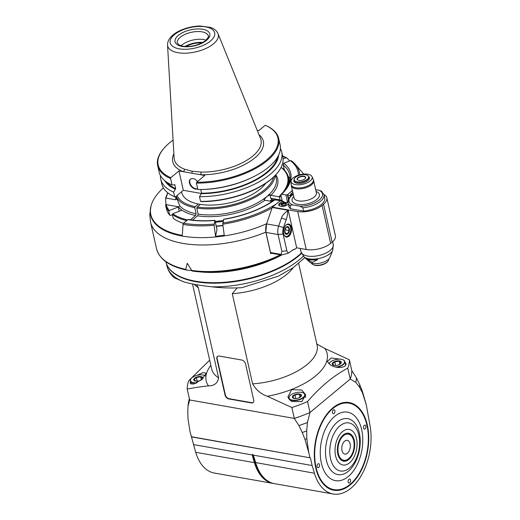 <?xml version="1.0" encoding="UTF-8"?>
<svg xmlns="http://www.w3.org/2000/svg" width="520" height="520" viewBox="0 0 520 520"><rect width="100%" height="100%" fill="white"/><g stroke="black" fill="none" stroke-linecap="round" stroke-linejoin="round"><path stroke-width="0.78" d="M286.332 204.022A2.542 1.177 -12.7 0 0 286.325 203.814A2.542 1.177 -12.7 0 0 284.492 203.106A2.542 1.177 -12.7 0 0 281.827 204.022A2.542 1.177 -12.7 0 0 281.359 204.932A2.542 1.177 -12.7 0 0 281.437 205.12M219.141 356.031L241.781 360.029A3.816 2.509 50.3 0 1 245.544 363.857L253.728 400.173A3.816 2.509 50.3 0 1 253.149 402.578A3.816 2.509 50.3 0 1 251.453 402.942L228.813 398.95A3.816 2.509 50.3 0 1 225.05 395.115L216.866 358.8A3.816 2.509 50.3 0 1 217.444 356.401A3.816 2.509 50.3 0 1 219.141 356.031M217.6 356.285A3.816 2.509 -129.7 0 0 217.159 358.56L225.342 394.869A3.816 2.509 -129.7 0 0 229.106 398.704L251.752 402.695A3.816 2.509 -129.7 0 0 253.286 402.447M237.055 288.041L232.278 293.67L252.603 383.864C256.132 389.968 261.047 394.101 267.345 396.266L291.863 407.524L294.32 418.425L189.67 399.971L187.213 389.064C195.845 387.426 202.93 386.366 208.468 385.879C214.279 385.853 217.659 383.182 218.614 377.871L198.289 287.677L196.658 284.726M188.045 406.022A85.846 39.65 167.3 0 1 188.065 405.594L187.798 410.319L188.045 406.022L189.67 399.971L294.32 418.425A82.667 38.181 -12.7 0 0 310.005 412.49A82.667 38.181 167.3 0 1 294.32 418.425L298.922 425.581L302.244 432.504L304.947 439.322L308.789 452.641L306.807 438.666A89.024 41.119 167.3 0 1 304.947 439.322M306.807 438.666L306.716 430.898L307.431 422.468L310.005 412.49L307.548 401.583C320.144 386.867 333.554 375.732 347.763 368.173A82.667 38.181 -12.7 0 0 349.362 359.756L324.851 348.498L316.843 344.012M291.863 407.524A82.667 38.181 -12.7 0 0 307.548 401.583M344.91 361.849L345.956 363.623L345.95 364.676L344.65 366.321L341.965 367.322L338.279 367.504L334.353 366.795L331.13 365.488L327.23 361.485L331.233 357.994L340.496 359.197M291.993 401.544L290.517 400.628L288.418 398.157L287.911 396.74L291.726 389.649L301.639 389.987L305.734 394.836L301.834 401.583L291.993 401.544M347.763 368.173L350.22 379.08A82.667 38.181 -12.7 0 0 351.819 370.656L349.362 359.756M359.749 384.735L356.421 377.812L351.819 370.656A82.667 38.181 167.3 0 1 350.22 379.08L310.005 412.49L350.22 379.08L355.778 382.304L359.463 387.082L362.349 392.522L366.294 404.872L362.453 391.553L359.749 384.735A87.757 40.534 167.3 0 1 359.463 387.082M303.336 256.165A75.036 34.658 167.3 0 1 299.442 259.675A75.036 34.658 167.3 0 1 211.647 286.786C221.689 288.008 231.784 288.301 241.924 287.671L278.356 276.185L293.384 267.553L304.831 257.601M211.647 286.786C200.609 285.617 191.367 283.985 183.911 281.892L174.057 277.68C170.372 274.313 167.973 270.322 166.868 265.707A75.036 34.658 167.3 0 0 183.911 281.892M209.671 360.165L188.812 380.647A82.667 38.181 -12.7 0 0 187.213 389.064M197.106 375.329L203.028 372.593L206.174 373.25L201.955 379.49L193.381 384.156L190.171 383.221L190.463 381.641M167.122 265.226A75.036 34.658 -12.7 0 0 223.464 282.841A75.036 34.658 -12.7 0 0 298.617 256.029A75.036 34.658 -12.7 0 0 301.555 253.442M270.66 201.233A49.602 22.906 -12.7 0 0 272.181 199.576M366.294 404.872L370.247 426.868A48.328 28.776 100 0 1 361.881 474.5A48.328 28.776 100 0 1 333.125 494A48.328 28.776 100 0 1 314.438 473.232L255.054 462.443A47.84 28.489 100 0 0 265.941 479.661M195.696 452.296L254.397 462.644L252.837 457.431L253.5 457.229L255.054 462.443L254.397 462.644A48.328 28.776 100 0 0 273.091 483.412L214.389 473.057A48.328 28.776 -80 0 1 195.696 452.296L190.053 431.697L187.967 418.691L187.798 410.319M273.091 483.412A48.328 28.776 100 0 0 273.761 483.516M193.394 444.581L252.33 454.974L252.837 457.431M252.33 454.974L252.356 454.46L252.928 454.565L252.356 454.46A15.75 9.38 -80 0 1 253.5 457.229L254.066 457.327A15.75 9.38 100 0 0 253.975 457.035M252.928 454.565L253.195 455.124L312.13 465.524L310.408 457.866L191.672 436.93M191.178 436.683L310.408 457.866M309.913 457.626L308.789 452.641M188.065 405.594A85.846 39.65 167.3 0 1 188.591 401.947L189.358 398.606M307.431 422.468A85.846 39.65 167.3 0 1 298.922 425.581M312.13 465.524L314.438 473.232M332.839 407.888A44.512 26.507 -80 0 1 366.945 423.404A44.512 26.507 -80 0 1 352.293 483.028A44.512 26.507 -80 0 1 316.986 472.426A44.512 26.507 -80 0 1 327.366 413.562A44.512 26.507 -80 0 1 332.839 407.888M306.716 430.898A87.757 40.534 167.3 0 1 302.244 432.504M356.421 377.812A85.846 39.65 167.3 0 1 355.778 382.304M362.453 391.553A89.024 41.119 167.3 0 1 362.349 392.522M253.195 455.124L255.736 462.885A48.328 28.776 -80 0 0 256.185 464.301A48.328 28.776 -80 0 0 274.43 483.646L333.125 494M254.033 457.21L255.625 462.54A47.84 28.489 -80 0 0 256.067 463.95L256.185 464.301M327.288 413.66A44.194 26.319 -80 0 1 332.651 408.122A44.194 26.319 -80 0 1 365.632 420.531A44.194 26.319 -80 0 1 365.671 420.641M355.401 478.875A44.194 26.319 -80 0 1 355.322 478.966A44.194 26.319 -80 0 1 349.888 484.601A44.194 26.319 -80 0 1 316.947 472.31M350.077 484.374A43.875 26.123 100 0 0 355.472 478.777A43.875 26.123 100 0 0 365.703 420.758A43.875 26.123 100 0 0 330.902 410.306A43.875 26.123 100 0 0 316.459 469.079A43.875 26.123 100 0 0 350.077 484.374M334.887 410.761A2.034 1.209 -80 0 1 334.607 412.854A2.034 1.209 -80 0 1 333.353 413.745A2.034 1.209 -80 0 1 332.514 411.535A2.034 1.209 -80 0 1 334.061 409.74A2.034 1.209 -80 0 1 334.887 410.761M319.481 464.718A2.034 1.209 -80 0 1 319.195 466.81A2.034 1.209 -80 0 1 317.947 467.701A2.034 1.209 -80 0 1 317.109 465.485A2.034 1.209 -80 0 1 318.65 463.691A2.034 1.209 -80 0 1 319.481 464.718M350.512 480.09A2.034 1.209 -80 0 1 350.226 482.183A2.034 1.209 -80 0 1 348.978 483.074A2.034 1.209 -80 0 1 348.14 480.857A2.034 1.209 -80 0 1 349.687 479.063A2.034 1.209 -80 0 1 350.512 480.09M365.924 426.134A2.034 1.209 -80 0 1 365.638 428.226A2.034 1.209 -80 0 1 364.39 429.117A2.034 1.209 -80 0 1 363.551 426.907A2.034 1.209 -80 0 1 365.099 425.113A2.034 1.209 -80 0 1 365.924 426.134M343.285 434.935A14.183 8.444 -80 0 1 348.51 433.238A14.183 8.444 -80 0 1 354.367 448.669A14.183 8.444 -80 0 1 343.584 461.168A14.183 8.444 -80 0 1 337.376 450.015A14.183 8.444 -80 0 1 343.285 434.935M301.418 253.117A74.529 34.424 167.3 0 1 191.074 280.404A74.529 34.424 167.3 0 1 181.123 277.036L180.499 276.75A75.166 34.716 167.3 0 1 165.841 261.703M190.222 270.374A75.166 34.716 -12.7 0 0 191.984 270.738M199.368 271.83A75.166 34.716 -12.7 0 0 281.625 255.028M301.392 253.039A75.166 34.716 167.3 0 1 294.574 258.609A75.166 34.716 167.3 0 1 190.541 280.15A75.166 34.716 167.3 0 1 180.499 276.75M303.498 397.15A8.014 3.699 167.3 0 1 293.072 400.205A8.014 3.699 167.3 0 1 289.829 395.863A8.014 3.699 167.3 0 1 303.173 392.853A8.014 3.699 167.3 0 1 303.498 397.15M294.418 398.515A4.66 2.151 -12.7 0 0 295.386 398.574A4.66 2.151 -12.7 0 0 299.312 397.69A4.66 2.151 -12.7 0 0 300.423 394.219A4.66 2.151 -12.7 0 0 293.507 395.382A4.66 2.151 -12.7 0 0 294.418 398.515M303.29 392.912A8.268 3.816 167.3 0 1 303.42 392.971A8.268 3.816 167.3 0 1 305.038 394.641A8.268 3.816 167.3 0 1 303.758 397.404A8.268 3.816 167.3 0 1 292.533 400.498A8.268 3.816 167.3 0 1 288.906 398.281A8.268 3.816 167.3 0 1 289.653 396.071A8.268 3.816 167.3 0 1 289.738 395.967M298.903 397.878L301.262 395.726L299.319 394.219L295.002 394.856L292.637 397.007L294.587 398.522L295.536 398.574M295.002 394.856L295.834 398.56M299.319 394.219L299.995 397.228M197.047 382.791A8.014 3.699 167.3 0 1 191.211 378.476A8.014 3.699 167.3 0 1 204.561 375.466A8.014 3.699 167.3 0 1 205.276 375.882M202.436 379.067A4.66 2.151 -12.7 0 0 200.453 376.538A4.66 2.151 -12.7 0 0 194.376 378.424A4.66 2.151 -12.7 0 0 195.806 381.128A4.66 2.151 -12.7 0 0 196.775 381.186A4.66 2.151 -12.7 0 0 200.701 380.302A4.66 2.151 -12.7 0 0 201.572 379.815M196.203 383.201A8.268 3.816 167.3 0 1 193.921 383.103A8.268 3.816 167.3 0 1 190.294 380.887A8.268 3.816 167.3 0 1 191.035 378.684A8.268 3.816 167.3 0 1 191.126 378.579M204.678 375.525A8.268 3.816 167.3 0 1 204.808 375.576A8.268 3.816 167.3 0 1 205.303 375.843M200.285 380.484L202.65 378.332L200.701 376.825L196.391 377.468L194.025 379.62L195.975 381.128L196.917 381.186M196.391 377.468L197.223 381.173M200.701 376.825L201.383 379.841M328.952 364.007A8.014 3.699 167.3 0 1 329.635 362.791A8.014 3.699 167.3 0 1 342.979 359.788A8.014 3.699 167.3 0 1 343.31 364.084A8.014 3.699 167.3 0 1 335.569 367.107M334.23 365.443A4.66 2.151 -12.7 0 0 335.192 365.508A4.66 2.151 -12.7 0 0 339.118 364.624A4.66 2.151 -12.7 0 0 340.236 361.147A4.66 2.151 -12.7 0 0 333.313 362.31A4.66 2.151 -12.7 0 0 334.23 365.443M328.868 363.935A8.268 3.816 167.3 0 1 329.459 362.999A8.268 3.816 167.3 0 1 329.55 362.895M343.103 359.84A8.268 3.816 167.3 0 1 343.226 359.899A8.268 3.816 167.3 0 1 344.844 361.575A8.268 3.816 167.3 0 1 343.564 364.332A8.268 3.816 167.3 0 1 336.629 367.309M338.709 364.806L341.075 362.654L339.125 361.147L334.809 361.79L332.442 363.935L334.393 365.45L335.341 365.501M334.809 361.79L335.647 365.495M339.125 361.147L339.807 364.163M341.998 450.574A6.994 4.167 -80 0 1 342.966 443.385A6.994 4.167 -80 0 1 347.262 440.317A6.994 4.167 -80 0 1 350.149 447.928A6.994 4.167 -80 0 1 344.832 454.09A6.994 4.167 -80 0 1 341.998 450.574M353.73 440.824A13.254 7.891 100 0 0 351.455 435.994A13.254 7.891 100 0 0 338.273 445.835A13.254 7.891 100 0 0 347.295 459.589A13.254 7.891 100 0 0 353.73 440.824M342.199 460.714A13.988 8.333 100 0 0 342.615 460.804A13.988 8.333 100 0 0 346.359 460.096L347.295 459.589M351.455 435.994L350.747 435.195A13.988 8.333 100 0 0 347.471 433.251A13.988 8.333 100 0 0 347.054 433.193M280.319 254.806A81.393 37.596 167.3 0 1 191.769 270.426L187.226 263.269L185.79 269.367A81.393 37.596 167.3 0 1 156.507 248.638L150.573 222.313A81.393 37.596 -12.7 0 0 265.824 232.122L266.578 223.763A79.729 36.822 167.3 0 1 184.203 236.386A79.729 36.822 167.3 0 1 151.041 205.953L149.754 214.708L150.573 222.313M271.264 253.208L270.686 253.689A81.393 37.596 -12.7 0 0 271.661 253.279M270.686 253.689L265.824 232.122M222.755 223.008A73.593 33.989 -12.7 0 0 276.244 203.996L279.533 201.272A1.274 0.585 -12.7 0 0 279.767 200.811A1.274 0.585 -12.7 0 0 279.26 200.48L274.502 199.836C260.904 209.358 243.984 215.813 223.743 219.193L222.775 224.205L224.237 235.216A79.443 36.693 -12.7 0 1 215.56 236.281L214.097 225.277L214.87 220.441A66.138 30.544 167.3 0 1 187.895 219.635A1.274 0.76 -80 0 1 188.364 219.479C196.306 220.864 205.14 221.136 214.858 220.285L214.87 220.441M187.895 219.635L183.573 223.223A1.274 0.76 100 0 0 183.047 224.412L182.286 235.391A79.443 36.693 167.3 0 1 151.197 205.394A79.443 36.693 167.3 0 1 163.377 187.869M269.132 216.495L266.578 223.763M292.442 190.645L290.927 191.802A73.593 33.989 -12.7 0 0 292.325 190.119M298.409 175.162A73.593 33.989 -12.7 0 0 290.401 160.667L283.764 163.241A1.274 0.585 -12.7 0 0 283.699 163.267A66.138 30.544 167.3 0 1 281.678 194.227L285.896 194.968A1.274 0.585 -12.7 0 0 287.638 194.532L290.927 191.802M290.401 160.667L291.584 160.901A74.743 34.522 -12.7 0 1 295.262 164.307L301.938 171.944A79.729 36.822 167.3 0 1 303.596 174.096M273.202 199.758A50.876 23.497 167.3 0 1 272.181 200.889A1.274 0.585 -12.7 0 0 272.031 201.26A1.274 0.585 -12.7 0 0 272.168 201.455M290.011 178.828A64.864 29.959 -12.7 0 0 288.106 176.196M284.089 168.701L283.257 169.026M216.931 229.502A1.274 0.585 167.3 0 1 216.989 229.619A1.274 0.585 167.3 0 1 216.989 229.749L215.56 236.281M283.082 158.919L285.909 157.827L287.099 158.054L282.594 155.876M287.099 158.054L289.666 160.953M275.256 257.927A75.036 34.658 167.3 0 1 212.03 272.175L209.495 272.181A80.763 37.297 -12.7 0 0 277.543 256.847L275.256 257.927M191.834 270.524L186.375 270.017L185.79 269.367M156.507 248.638C159.361 259.155 169.273 266.272 186.244 269.997L186.375 270.017M191.769 270.426L192.355 271.07A80.763 37.297 -12.7 0 0 209.495 272.181L192.355 271.07M282.236 201.006L280.911 195.15L281.678 194.227L281.073 194.376C288.204 187.272 291.096 180.687 289.75 174.629A64.864 29.959 -12.7 0 0 283.394 165.263L283.699 163.267M284.414 170.138L283.186 164.691L284.518 170.248M200.727 189.54L201.546 193.193A58.026 26.799 167.3 0 0 277.401 157.43M251.42 177.775L250.211 178.341A58.975 27.241 167.3 0 1 200.512 189.54L199.18 189.547A62.004 28.639 -12.7 0 0 251.42 177.775A62.004 28.639 -12.7 0 0 280.105 144.833L278.655 138.392A62.004 28.639 167.3 0 1 196.43 183.105L196.69 182.234A61.367 28.34 -12.7 0 0 266.286 160.29A61.367 28.34 -12.7 0 0 265.909 125.554A61.367 28.34 -12.7 0 0 265.258 125.268L258.765 130.663L257.225 130.39M196.43 183.105L197.886 189.54A62.004 28.639 -12.7 0 0 199.18 189.547M201.227 193.459L183.306 190.3L178.945 170.931L204.802 175.494L196.69 182.234M200.551 201.37L201.058 201.604A61.367 28.34 -12.7 0 0 276.764 173.719L277.199 173.199A62.004 28.639 167.3 0 1 200.551 201.37L199.492 196.69A62.004 28.639 -12.7 0 0 281.717 151.977A62.004 28.639 -12.7 0 0 280.41 148.519M201.546 193.193L199.492 196.69M265.909 125.554L266.526 125.84A62.004 28.639 167.3 0 1 278.655 138.392M173.082 140.147A61.367 28.34 -12.7 0 0 163.696 148.59A61.367 28.34 -12.7 0 0 170.827 177.671L170.573 178.542A62.004 28.639 167.3 0 1 157.684 165.653A62.004 28.639 167.3 0 1 163.254 149.11L163.696 148.59M178.945 170.931L170.827 177.671M197.529 181.539A6.058 3.985 -129.7 0 0 190.398 179.172A6.058 3.985 -129.7 0 0 190.119 184.73A6.058 3.985 -129.7 0 0 195.448 189.072A6.058 3.985 -129.7 0 0 197.711 188.78M190.587 179.03A6.058 3.985 -129.7 0 0 190.567 184.581A6.058 3.985 -129.7 0 0 195.819 188.767A6.058 3.985 -129.7 0 0 197.685 188.65M167.537 45.006L174.122 158.041A44.421 20.514 -12.7 0 0 174.219 158.931A44.421 20.514 -12.7 0 0 184.392 169.156L191.925 171.21L200.902 172.068A44.421 20.514 -12.7 0 0 244.244 161.74A44.421 20.514 -12.7 0 0 260.832 139.412A44.421 20.514 -12.7 0 0 260.539 138.567L218.004 33.631C216.632 30.667 214.13 28.594 210.489 27.424L200.057 26C188.468 26.293 177.808 30.706 172.991 34.977C169.364 37.876 167.544 41.216 167.537 45.006A25.941 11.979 -12.7 0 0 195.605 51.896A25.941 11.979 -12.7 0 0 218.004 33.631M206.102 40.151A15.899 7.345 -12.7 0 0 181.083 45.793M202.865 42.432A16.276 7.521 -12.7 0 0 184.99 46.462M185.991 46.508A15.262 7.046 167.3 0 1 201.981 42.907M175.194 197.041L174.688 196.807A62.004 28.639 167.3 0 1 173.927 196.475L174.551 196.755A61.367 28.34 167.3 0 0 175.194 197.041L183.306 190.3M181.584 191.731L181.779 192.602A44.421 20.514 -12.7 0 0 219.278 204.588A44.421 20.514 -12.7 0 0 265.694 183.326M281.717 151.977L282.769 156.656A62.004 28.639 167.3 0 1 277.199 173.199M200.974 193.667A58.975 27.241 -12.7 0 0 278.694 155.031M170.573 178.542L172.022 184.983A62.004 28.639 167.3 0 1 159.14 172.094L157.684 165.653M174.688 196.807L173.635 192.127L175.689 188.63L174.759 184.503L174.181 184.977L172.022 184.983M173.927 196.475A62.004 28.639 167.3 0 1 161.805 183.917L160.745 179.244A62.004 28.639 -12.7 0 0 173.635 192.127M160.44 175.552A62.004 28.639 -12.7 0 0 160.745 179.244M164.788 180.7A58.975 27.241 -12.7 0 0 175.117 189.105M175.689 188.63A58.026 26.799 167.3 0 1 166.978 182.312M322.094 205.433L323.564 204.211A17.803 8.223 -12.7 0 0 326.846 197.815L335.406 235.775A17.803 8.223 167.3 0 1 332.124 242.177L330.649 243.399L322.094 205.433A17.803 8.223 -12.7 0 1 297.687 211.523L288.041 209.911A0.637 0.377 100 0 0 287.833 210.236L287.677 210.691A15.899 9.464 -80 0 1 286.253 219.57L283.498 227.578A7.631 4.543 100 0 0 283.056 233.948L286.845 250.75A3.816 2.275 100 0 0 289.413 252.48L287.69 253.409L281.469 255.008L271.031 253.169A1.274 0.76 -80 0 1 270.517 252.525L265.986 232.421A10.173 6.058 -80 0 1 266.572 223.925L272.24 207.48A0.637 0.377 -80 0 1 272.447 207.155L279.533 201.272A1.274 0.585 -12.7 0 1 281.275 200.837L283.511 201.513A5.09 2.346 167.3 0 0 278.766 204.984A5.09 2.346 167.3 0 0 280.774 206.317A5.09 2.346 167.3 0 0 288.288 204.035M288.672 198.705L287.911 195.325A1.274 0.585 -12.7 0 1 287.404 194.994A1.274 0.585 -12.7 0 1 287.638 194.532L292.422 190.561M330.649 243.399A17.803 8.223 167.3 0 1 306.241 249.489L296.68 247.806L295.132 249.093L292.318 250.224M326.846 197.815A17.803 8.223 -12.7 0 0 323.94 194.493M287.911 195.325L290.706 195.533A5.09 2.346 167.3 0 1 290.557 195.189A5.09 2.346 167.3 0 1 292.858 192.504M289.413 252.48A3.816 2.275 100 0 0 289.796 252.213L291.272 250.991A15.899 9.464 -80 0 1 292.877 249.893A15.899 9.464 -80 0 1 295.132 249.093M288.125 209.839L296.68 247.806M288.834 236.294A6.611 3.939 -80 0 1 286.397 237.081A6.611 3.939 -80 0 1 283.667 229.886A6.611 3.939 -80 0 1 288.691 224.055A6.611 3.939 -80 0 1 291.59 229.261A6.611 3.939 -80 0 1 288.834 236.294M287.677 210.691C284.232 213.285 282.152 215.742 281.437 218.056L278.681 226.064A10.173 6.058 100 0 0 278.096 234.559L283.056 233.948M286.845 250.75L281.879 251.362L278.096 234.559L265.986 232.421M281.879 251.362L281.177 254.41L270.517 252.525M281.469 255.008L281.177 254.41M283.79 201.279L284.076 202.553M290.706 195.533L290.81 196.001M290.537 196.261L290.427 195.767M283.757 202.612L283.511 201.513M285.968 225.102A6.104 3.634 -80 0 1 290.407 226.915A6.104 3.634 -80 0 1 288.983 234.988A6.104 3.634 -80 0 1 284.193 235.17M286.28 227.084A3.926 2.34 100 0 0 285.454 233.818A3.926 2.34 100 0 0 289.393 230.542A3.926 2.34 100 0 0 286.28 227.084M287.482 224.153A6.357 3.79 -80 0 1 287.944 224.185A6.357 3.79 -80 0 1 290.349 226.727A6.357 3.79 -80 0 1 290.375 226.824M288.925 235.06A6.357 3.79 -80 0 1 288.86 235.138A6.357 3.79 -80 0 1 285.733 236.711A6.357 3.79 -80 0 1 285.292 236.581M286.208 227.286L284.726 230.406L285.441 233.578L287.644 233.636L289.127 230.516L288.411 227.344L286.208 227.286M289.127 230.516L284.875 229.769M287.644 233.636L285.279 233.22M290.784 195.91A5.09 2.346 167.3 0 1 293.111 193.609M279.032 205.504A5.09 2.346 167.3 0 1 282.399 202.969A5.09 2.346 167.3 0 1 284.544 202.488A5.09 2.346 167.3 0 1 288.022 202.858M285.903 204.529A2.672 1.235 -12.7 0 0 286.397 203.567A2.672 1.235 -12.7 0 0 283.517 202.95A2.672 1.235 -12.7 0 0 281.183 204.744A2.672 1.235 -12.7 0 0 283.108 205.491A2.672 1.235 -12.7 0 0 285.903 204.529M286.409 203.684A2.672 1.235 -12.7 0 0 283.569 203.171A2.672 1.235 -12.7 0 0 281.222 204.847M286.39 203.847A2.607 1.203 -12.7 0 0 283.575 203.203A2.607 1.203 -12.7 0 0 281.307 204.99M281.925 205.368A2.099 0.969 167.3 0 1 281.892 205.276A2.099 0.969 167.3 0 1 283.725 203.873A2.099 0.969 167.3 0 1 285.987 204.353A2.099 0.969 167.3 0 1 286 204.444M305.773 258.486L312.409 262.399L317.752 259.591A14.697 6.786 167.3 0 1 304.909 257.68L303.901 256.737A15.509 7.163 -12.7 0 0 316.167 258.94A15.509 7.163 -12.7 0 0 330.135 253.552A15.509 7.163 -12.7 0 0 332.767 250.231L329.972 257.289A11.024 5.09 167.3 0 1 328.101 259.642A11.024 5.09 167.3 0 1 318.175 263.478A11.024 5.09 167.3 0 1 309.452 261.911L305.142 257.881M328.712 259.09A8.905 4.115 167.3 0 1 327.88 261.274L327.444 261.794A8.268 3.816 167.3 0 1 315.328 265.389A8.268 3.816 167.3 0 1 313.671 264.901L313.053 264.615A8.905 4.115 167.3 0 1 311.363 262.997M327.88 261.274A8.905 4.115 167.3 0 1 327.041 262.1A8.905 4.115 167.3 0 1 314.834 265.142A8.905 4.115 167.3 0 1 313.053 264.615M323.973 194.63L324.721 197.931A18.441 8.515 167.3 0 1 303.608 211.088L290.68 208.806A18.441 8.515 167.3 0 1 288.736 206.037L287.995 202.735A18.441 8.515 -12.7 0 0 289.939 205.504L292.494 204.9L299.819 206.186A17.166 7.93 -12.7 0 0 319.319 199.979A17.166 7.93 -12.7 0 0 318.981 190.268L321.406 191.113L323.973 194.63A18.441 8.515 -12.7 0 1 302.868 207.786L303.608 211.088M290.68 208.806L289.939 205.504M302.868 207.786L299.819 206.186M315.692 189.683L318.981 190.268M293.124 177.918A10.771 4.979 -12.7 0 0 291.077 181.337A10.771 4.979 -12.7 0 0 302.738 184.281A10.771 4.979 -12.7 0 0 312.013 176.618A10.771 4.979 -12.7 0 0 303.933 174.07A10.771 4.979 -12.7 0 0 293.124 177.918M308.854 176.735A7.95 3.673 167.3 0 1 309.4 177.678A7.95 3.673 167.3 0 1 302.452 183.008A7.95 3.673 167.3 0 1 293.891 181.175A7.95 3.673 167.3 0 1 293.982 180.089M294.781 178.081A7.631 3.523 -12.7 0 0 294.69 178.185A7.631 3.523 -12.7 0 0 294.002 180.219A7.631 3.523 -12.7 0 0 297.024 182.221A7.631 3.523 -12.7 0 0 307.483 179.608A7.631 3.523 -12.7 0 0 308.893 176.865A7.631 3.523 -12.7 0 0 307.398 175.325A7.631 3.523 -12.7 0 0 307.275 175.266M297.122 181.877A7.378 3.406 -12.7 0 0 306.56 179.849A7.378 3.406 -12.7 0 0 307.151 175.208A7.378 3.406 -12.7 0 0 294.866 177.977A7.378 3.406 -12.7 0 0 297.122 181.877M298.857 180.44A4.388 2.028 167.3 0 1 297.973 180.18A4.388 2.028 167.3 0 1 298.279 177.444A4.388 2.028 167.3 0 1 303.836 176.196A4.388 2.028 167.3 0 1 305.286 178.529A4.388 2.028 167.3 0 1 298.857 180.44M298.103 180.232A4.134 1.911 167.3 0 1 297.414 179.452A4.134 1.911 167.3 0 1 299.429 177.209A4.134 1.911 167.3 0 1 303.843 176.553A4.134 1.911 167.3 0 1 305.481 177.639A4.134 1.911 167.3 0 1 305.188 178.633M167.875 192.868A62.953 29.075 -12.7 0 0 165.588 198.64L166.069 198.094A62.322 28.782 -12.7 0 1 167.986 192.959M172.412 214.695L170.411 215.462L169.715 215.137A62.953 29.075 167.3 0 1 166.426 208.78L165.562 204.939A62.953 29.075 -12.7 0 0 168.85 211.283L169.292 210.516L178.282 207.038L181.805 210.256L172.816 213.733L172.367 214.506L173.238 218.355A62.953 29.075 167.3 0 0 178.737 221.526A62.953 29.075 167.3 0 0 183.456 223.333M169.715 215.137L168.85 211.283M165.977 204.718L165.588 198.64M176.748 198.991L175.708 199.791L166.069 198.094M179.238 211.25L178.282 207.038M165.562 204.939L166.147 204.62A62.322 28.782 -12.7 0 0 169.292 210.516M176.014 196.358L179.914 206.076L178.289 206.765L166.147 204.62M176.722 198.828L176.3 197.145M190.392 219.811L195.624 215.462L196.118 213.746L194.753 207.694A50.876 23.497 -12.7 0 1 176.137 196.261M183.411 223.392A62.322 28.782 167.3 0 1 179.361 221.806L178.737 221.526M177.093 195.468A49.77 22.991 -12.7 0 0 195.267 206.615L194.753 207.694M195.267 206.615L198.374 204.035M172.367 214.506A62.953 29.075 -12.7 0 0 186.7 220.623M172.816 213.733A62.322 28.782 -12.7 0 0 187.564 219.908M215.326 222.242A62.953 29.075 -12.7 0 0 223.119 221.351M222.924 225.355A62.953 29.075 167.3 0 1 216.197 226.096M275.522 175.117L276.231 178.256A50.876 23.497 167.3 0 1 266.851 196.534L264.05 199.647L264.959 200.226L272.116 201.494M215.137 221.397A62.322 28.782 -12.7 0 0 223.314 220.454M200.382 204.393L197.281 206.973L196.761 208.052L198.127 214.103L197.639 215.819L192.491 220.09M222.963 225.615A62.322 28.782 167.3 0 1 216.249 226.35M281.957 199.778A62.322 28.782 167.3 0 1 280.969 200.811M274.333 199.953L271.901 199.524L270.731 198.231L269.952 194.747L270.855 195.332L278.941 196.755A62.322 28.782 -12.7 0 0 280.891 194.772M269.99 201.117L271.901 199.524M198.127 214.103A50.876 23.497 167.3 0 0 266.851 196.534L269.952 194.747M282.373 193.076A62.322 28.782 -12.7 0 0 281.06 167.472M278.941 196.755L279.572 197.392A62.953 29.075 -12.7 0 0 281.079 195.884M287.528 186.258A62.953 29.075 -12.7 0 0 288.386 177.249A62.953 29.075 -12.7 0 0 281.125 167.349M196.761 208.052A50.876 23.497 -12.7 0 0 247.494 200.922A50.876 23.497 -12.7 0 0 275.093 175.572M197.281 206.973A49.77 22.991 -12.7 0 0 273.598 177.067M288.386 177.249L289.257 181.097A62.953 29.075 167.3 0 1 289.406 181.883M281.944 199.732A62.953 29.075 167.3 0 1 280.897 200.798L280.703 201.078M279.572 197.392L280.131 199.888A249.626 84.468 25.5 0 1 280.897 200.798M280.131 199.888L270.731 198.231M267.345 396.266A62.004 28.639 -12.7 0 0 324.851 348.498M298.701 263.49L317.089 345.098A54.054 24.966 167.3 0 1 252.603 383.864M232.278 293.67A54.054 24.966 -12.7 0 0 293.202 267.677M194.266 284.291A54.054 24.966 -12.7 0 0 198.289 287.677M218.614 377.871A54.054 24.966 167.3 0 1 211.627 368.869L192.491 283.94M210.847 365.385A62.004 28.639 -12.7 0 0 208.468 385.879M348.303 476.489A34.769 20.703 -80 0 1 320.678 445.861A34.769 20.703 -80 0 1 355.582 416.865A34.769 20.703 -80 0 1 348.303 476.489M348.406 471.224A28.412 16.92 -80 0 1 325.839 446.199A28.412 16.92 -80 0 1 354.361 422.507A28.412 16.92 -80 0 1 348.406 471.224M349.459 468.078A24.401 14.528 100 0 0 354.569 426.231A24.401 14.528 100 0 0 330.07 446.582A24.401 14.528 100 0 0 349.459 468.078M349.57 462.813A18.044 10.745 100 0 0 353.347 431.873A18.044 10.745 100 0 0 335.231 446.921A18.044 10.745 100 0 0 349.57 462.813M222.775 224.205A74.743 34.522 -12.7 0 0 272.084 207.922M183.047 224.412A74.743 34.522 -12.7 0 0 214.097 225.277M299.663 174.792A74.743 34.522 -12.7 0 0 295.262 164.307L291.447 160.778M285.896 194.968L287.638 202.696M275.041 199.739A66.138 30.544 167.3 0 1 223.548 219.375M183.573 223.223A73.593 33.989 -12.7 0 0 214.071 224.075M216.989 229.749L214.877 220.395M285.909 157.827A73.593 33.989 -12.7 0 0 282.685 156.292M184.392 169.156A2.034 1.495 111.5 0 1 183.242 171.691A46.449 21.45 167.3 0 1 173.881 153.849M258.96 134.68A46.449 21.45 167.3 0 1 251.212 160.648A46.449 21.45 167.3 0 1 200.506 174.733A2.034 0.865 91.4 0 0 200.902 172.068M191.874 173.212A2.034 1.209 100 0 0 191.925 171.21M174.401 34.671A22.796 10.53 -12.7 0 0 190.014 48.952A22.796 10.53 -12.7 0 0 212.901 29.939A22.796 10.53 -12.7 0 0 174.401 34.671M206.525 40.339A17.803 8.223 167.3 0 1 176.456 44.038A17.803 8.223 167.3 0 1 194.337 29.185A17.803 8.223 167.3 0 1 206.525 40.339M177.3 42.998A15.899 7.345 167.3 0 1 191.197 32.337A15.899 7.345 167.3 0 1 208.319 36.01C209.216 35.802 208.338 37.31 205.68 40.521C198.562 45.305 190.989 47.203 182.956 46.221L179.257 45.058L177.3 42.998M288.041 209.911L272.447 207.155M272.24 207.48L287.833 210.236M283.498 227.578L278.681 226.064L266.572 223.925M281.437 218.056L286.253 219.57M297.687 211.523L306.241 249.489M323.564 204.211L332.124 242.177M332.637 241.728L333.249 244.446A16.536 7.638 167.3 0 1 330.2 250.393A16.536 7.638 167.3 0 1 312.884 256.341A16.536 7.638 167.3 0 1 300.989 251.719L300.248 248.436M293.274 194.331A17.166 7.93 -12.7 0 0 292.494 204.9M316.089 191.438A13.988 6.461 167.3 0 1 316.803 199.537A13.988 6.461 167.3 0 1 298.324 204.425A13.988 6.461 167.3 0 1 293.755 196.475M314.294 196.976A11.447 5.285 167.3 0 1 302.308 201.097A11.447 5.285 167.3 0 1 294.073 197.899L291.33 185.725A11.447 5.285 -12.7 0 0 299.565 188.922A11.447 5.285 -12.7 0 0 311.552 184.802A11.447 5.285 -12.7 0 0 313.664 180.694L316.407 192.862A11.447 5.285 167.3 0 1 314.294 196.976M312.013 176.618L313.203 179.296A11.349 5.239 167.3 0 1 303.433 187.363A11.349 5.239 167.3 0 1 291.155 184.269L291.33 185.725M175.708 199.791A52.143 24.082 167.3 0 1 176.072 196.521M196.118 213.746A50.876 23.497 167.3 0 1 179.914 206.076M195.624 215.462A52.143 24.082 167.3 0 1 180.044 208.644A52.143 24.082 167.3 0 1 178.289 206.765M264.959 200.226A52.143 24.082 167.3 0 1 197.639 215.819M275.788 174.824A52.143 24.082 167.3 0 1 270.855 195.332M166.368 263.478L166.868 265.707M305.663 397.423L305.038 394.641M289.127 399.262L288.906 398.281M191.029 384.131L190.294 380.887M345.683 365.293L344.844 361.575M347.471 433.251L347.12 433.186M342.615 460.804L342.257 460.74M151.197 205.394L151.041 205.953M216.989 229.619L214.89 220.311M281.353 254.989L277.543 256.847M301.938 171.944L303.673 174.089M287.404 194.994L288.379 199.31M285.376 236.645L285.733 236.711M287.586 224.12L287.944 224.185M284.544 202.488A10.809 10.809 0 0 0 282.399 202.969M333.249 244.446L332.767 250.231M303.901 256.737L300.989 251.719M293.221 194.097L290.472 196.333L288.476 199.089L287.995 202.735M313.203 179.296L313.664 180.694M291.077 181.337L291.155 184.269M309.315 178.75L308.893 176.865M294.431 182.104L294.002 180.219"/></g></svg>
